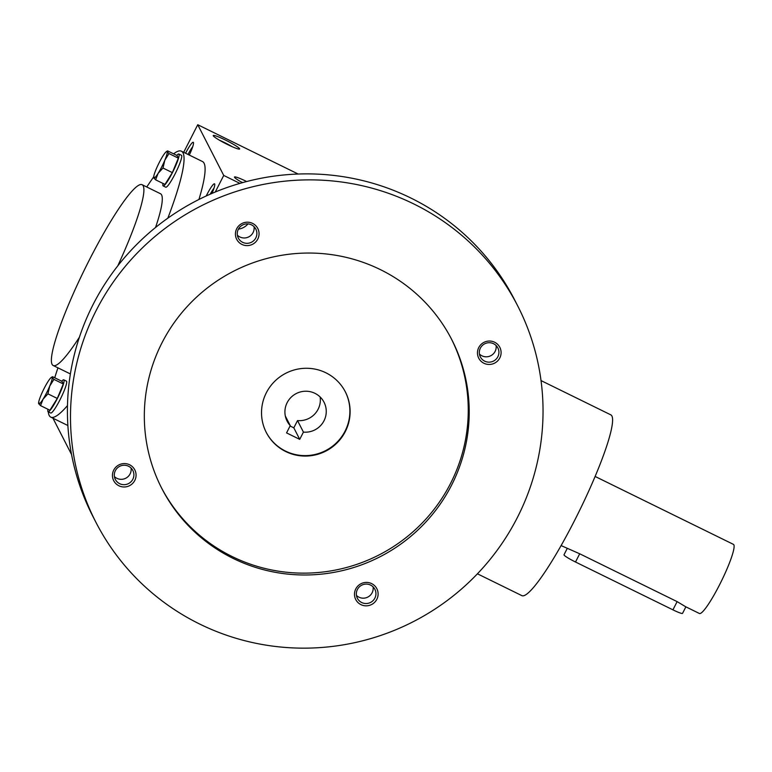 <?xml version="1.0" encoding="UTF-8"?>
<svg xmlns="http://www.w3.org/2000/svg" width="772" height="772" viewBox="0 0 772 772"><rect width="100%" height="100%" fill="white"/><g stroke="black" fill="none" stroke-linecap="round" stroke-linejoin="round"><path stroke-width="1.16" d="M210.206 194.168A12.41 1.747 116.2 0 1 213.95 188.252M206.211 195.972A14.813 2.084 116.2 0 1 214.713 184.054A14.813 2.084 116.2 0 1 211.982 193.396M188.021 154.439A12.41 1.747 116.2 0 1 192.691 146.757M185.57 153.242A14.813 2.084 116.2 0 1 193.454 142.569A14.813 2.084 116.2 0 1 189.294 155.066M225.26 139.964A14.813 1.534 27 0 0 213.236 135.718A14.813 1.534 27 0 0 225.742 143.631A14.813 1.534 27 0 0 239.494 149.102A14.813 1.534 27 0 0 225.26 139.964M232.189 146.709A12.41 1.283 27 0 0 224.362 142.473A12.41 1.283 27 0 0 219.46 140.224M246.664 181.526A14.813 1.534 27 0 0 246.509 181.449A14.813 1.534 27 0 0 234.495 177.213A14.813 1.534 27 0 0 242.408 182.674M242.717 182.588A12.41 1.283 27 0 0 240.719 181.709M167.852 218.148A148.147 20.873 -63.8 0 0 181.381 151.177L202.447 161.522A148.147 20.873 116.2 0 1 198.935 199.475M239.909 183.379L223.726 175.437L197.748 124.726L183.688 152.316M71.545 454.505L52.95 418.202M223.726 175.437L215.282 192.006M298.146 174.028L197.748 124.726M238.413 229.13A14.813 14.591 152.9 0 0 247.986 223.899M57.948 367.839A148.147 20.873 -63.8 0 0 54.725 377.778M48.269 411.823A148.147 20.873 -63.8 0 0 50.788 417.141A148.147 20.873 -63.8 0 0 67.482 405.599M181.381 151.177A148.147 20.873 -63.8 0 0 173.623 153.84M153.676 176.904A148.147 20.873 -63.8 0 0 146.748 186.988M155.539 227.489A100.736 14.195 -63.8 0 0 160.489 193.733L142.058 184.682A100.736 14.195 -63.8 0 0 89.62 259.431A100.736 14.195 -63.8 0 0 53.249 365.532A100.736 14.195 -63.8 0 0 79.4 337.21M117.778 265.858A100.736 14.195 -63.8 0 0 142.058 184.682M477.424 573.808L521.94 595.666A100.736 14.195 -63.8 0 0 579.077 511.498A100.736 14.195 -63.8 0 0 610.739 414.815L541.027 380.586M290.079 425.999L293.823 427.833L299.729 439.365L286.557 432.899L290.253 425.642A20.738 20.419 -27.1 0 1 296.274 393.537A20.738 20.419 -27.1 0 1 322.599 423.133A20.738 20.419 -27.1 0 1 303.425 432.108L299.729 439.365M293.823 427.833L297.519 420.586A20.738 20.419 152.9 0 0 320.139 396.982M285.322 416.012L290.253 425.642M517.722 305.934L514.654 299.941A237.033 233.385 152.9 0 0 304.043 173.893A237.033 233.385 152.9 0 0 93.055 304.593A237.033 233.385 152.9 0 0 92.736 516.101L95.815 522.094A237.033 233.385 152.9 0 0 413.184 621.721A237.033 233.385 152.9 0 0 517.722 305.934A237.033 233.385 152.9 0 0 307.111 179.886A237.033 233.385 152.9 0 0 96.124 310.585A237.033 233.385 152.9 0 0 95.815 522.094M161.946 342.903A162.96 160.451 152.9 0 0 161.734 488.319A162.96 160.451 152.9 0 0 379.93 556.815A162.96 160.451 152.9 0 0 451.803 339.709A162.96 160.451 152.9 0 0 307.005 253.052A162.96 160.451 152.9 0 0 161.946 342.903M478.746 347.574A11.85 11.667 152.9 0 0 489.911 364.432A11.85 11.667 152.9 0 0 499.185 346.242A11.85 11.667 152.9 0 0 478.746 347.574M113.725 470.109A11.85 11.667 152.9 0 0 124.89 486.958A11.85 11.667 152.9 0 0 134.154 468.768A11.85 11.667 152.9 0 0 113.725 470.109M236.705 228.734A11.85 11.667 152.9 0 0 247.87 245.583A11.85 11.667 152.9 0 0 257.144 227.393A11.85 11.667 152.9 0 0 236.705 228.734M355.767 588.949A11.85 11.667 152.9 0 0 366.932 605.808A11.85 11.667 152.9 0 0 376.196 587.608A11.85 11.667 152.9 0 0 355.767 588.949M161.261 487.393A162.96 160.451 152.9 0 0 378.984 554.971A162.96 160.451 152.9 0 0 451.321 338.792M266.33 392.774A44.448 43.763 152.9 0 0 266.272 432.436A44.448 43.763 152.9 0 0 325.774 451.118A44.448 43.763 152.9 0 0 345.373 391.906A44.448 43.763 152.9 0 0 305.886 368.273A44.448 43.763 152.9 0 0 266.33 392.774M266.147 432.204A44.448 43.763 152.9 0 0 325.543 450.655A44.448 43.763 152.9 0 0 345.258 391.674M356.432 595.395A9.843 9.698 152.9 0 0 373.088 586.855M357.388 589.518A9.843 9.698 152.9 0 0 370.56 602.44A9.843 9.698 152.9 0 0 366.15 584.086A9.843 9.698 152.9 0 0 357.388 589.518M237.371 235.18A9.843 9.698 152.9 0 0 254.036 226.64M238.326 229.294A9.843 9.698 152.9 0 0 251.498 242.225A9.843 9.698 152.9 0 0 247.098 223.87A9.843 9.698 152.9 0 0 238.326 229.294M114.391 476.546A9.843 9.698 152.9 0 0 131.047 468.015M115.346 470.669A9.843 9.698 152.9 0 0 128.519 483.59A9.843 9.698 152.9 0 0 124.109 465.236A9.843 9.698 152.9 0 0 115.346 470.669M479.412 354.02A9.843 9.698 152.9 0 0 496.078 345.489M480.367 348.143A9.843 9.698 152.9 0 0 493.54 361.064A9.843 9.698 152.9 0 0 489.139 342.71A9.843 9.698 152.9 0 0 480.367 348.143M297.519 420.586L303.425 432.108M40.559 405.638L49.91 410.231L57.282 398.439L63.294 383.973L53.934 379.38L49.755 386.039L47.932 393.845L43.068 399.163A14.813 2.084 -63.8 0 0 49.755 386.039A14.813 2.084 -63.8 0 0 52.081 377.479A14.813 2.084 -63.8 0 0 51.251 377.489A14.813 2.084 -63.8 0 0 47.71 382.043A14.813 2.084 -63.8 0 0 41.022 395.167A14.813 2.084 -63.8 0 0 38.6 403.264A14.813 2.084 -63.8 0 0 38.697 403.737A14.813 2.084 -63.8 0 0 43.068 399.163L40.559 405.638L38.697 403.737L39.198 402.974L38.697 403.737M57.282 398.439L47.932 393.845M47.961 409.276A17.775 2.509 -63.8 0 0 48.086 411.737A17.775 2.509 -63.8 0 0 58.17 396.876A17.775 2.509 -63.8 0 0 63.758 379.814A17.775 2.509 -63.8 0 0 61.741 381.223M48.086 411.737L50.72 413.03A17.775 2.509 -63.8 0 0 60.805 398.169A17.775 2.509 -63.8 0 0 66.392 381.107L63.758 379.814M63.294 383.973L61.934 381.32L52.573 376.717L52.081 377.479L53.934 379.38M52.573 376.717L52.081 377.479M155.616 179.818L164.976 184.421L172.349 172.619L178.351 158.154L169 153.56L164.822 160.219L162.988 168.026L158.125 173.343A14.813 2.084 -63.8 0 0 164.822 160.219A14.813 2.084 -63.8 0 0 167.138 151.659A14.813 2.084 -63.8 0 0 166.318 151.669A14.813 2.084 -63.8 0 0 162.776 156.224A14.813 2.084 -63.8 0 0 156.079 169.357A14.813 2.084 -63.8 0 0 153.657 177.444A14.813 2.084 -63.8 0 0 153.763 177.917A14.813 2.084 -63.8 0 0 158.125 173.343L155.616 179.818L153.763 177.917L154.255 177.164L153.763 177.917M172.349 172.619L162.988 168.026M163.027 183.456A17.775 2.509 -63.8 0 0 163.143 185.917A17.775 2.509 -63.8 0 0 173.227 171.056A17.775 2.509 -63.8 0 0 178.815 153.995A17.775 2.509 -63.8 0 0 176.798 155.404M163.143 185.917L165.777 187.21A17.775 2.509 -63.8 0 0 175.862 172.349A17.775 2.509 -63.8 0 0 181.449 155.288L178.815 153.995M178.351 158.154L176.991 155.5L167.63 150.907L167.138 151.659L169 153.56M167.63 150.907L167.138 151.659M93.074 252.753A14.813 2.084 -63.8 0 0 90.797 257.144M685.874 606.84L682.544 613.373A11.85 1.226 -153 0 1 672.933 609.841L575.507 562.006A11.85 1.226 -153 0 1 564.004 554.779L567.179 548.554M561.138 545.592L579.695 553.785L677.121 601.62L685.652 606.734L699.451 613.508A38.513 5.423 116.2 0 0 719.494 584.925A38.513 5.423 116.2 0 0 733.4 544.356L595.087 476.44M677.121 601.62L672.933 609.841M579.695 553.785L575.507 562.006M50.788 417.141L67.878 425.526M53.249 365.532L70.387 373.947M51.251 377.489L52.149 376.871M166.318 151.669L167.206 151.051"/></g></svg>
